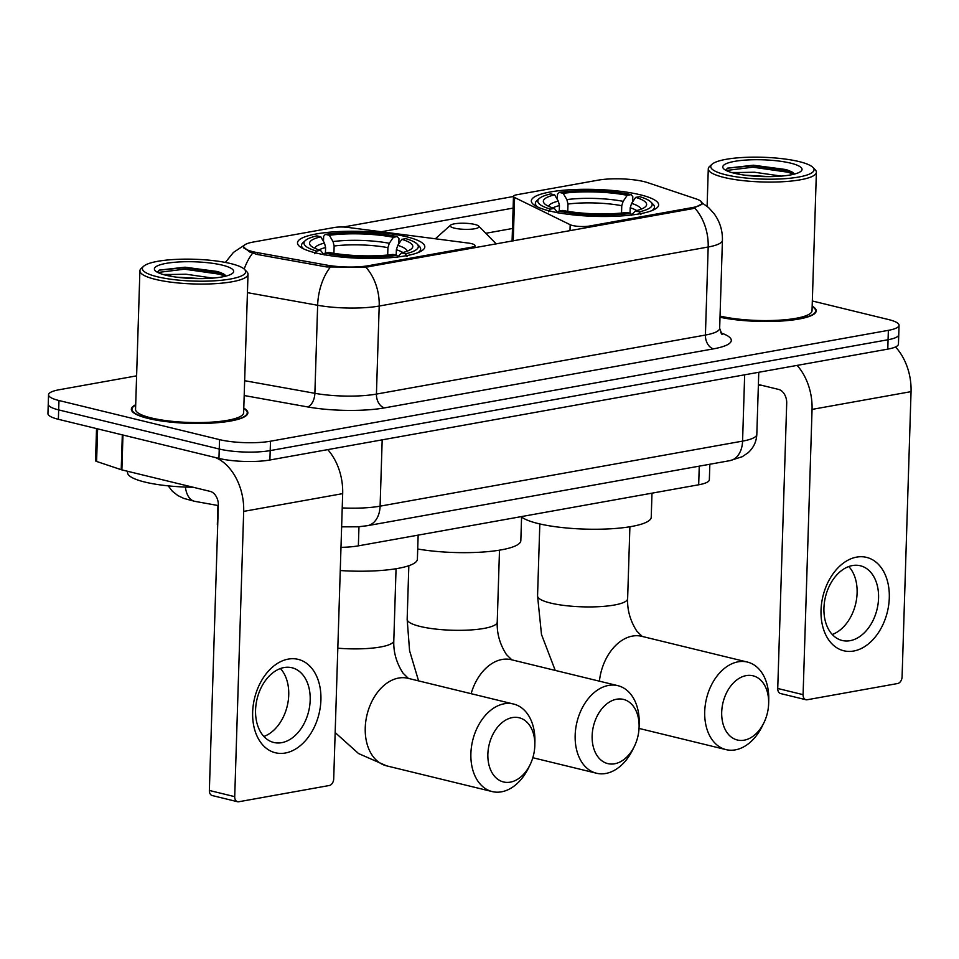 <?xml version="1.0" encoding="UTF-8"?>
<svg xmlns="http://www.w3.org/2000/svg" width="959" height="959" viewBox="0 0 959 959"><rect width="100%" height="100%" fill="white"/><g stroke="black" fill="none" stroke-linecap="round" stroke-linejoin="round"><path stroke-width="1.44" d="M368.616 265.679A32.438 6.857 1.8 0 1 327.067 265.152L257.372 252.637A32.438 6.857 1.8 0 1 253.056 251.726A32.438 6.857 1.8 0 1 243.67 246.583A32.438 6.857 1.8 0 1 253.284 242.04L334.307 227.499A12.011 2.541 -178.2 0 1 347.877 227.415L468.076 243.035A12.011 2.541 -178.2 0 1 471.48 243.646A12.011 2.541 -178.2 0 1 474.957 245.552A12.011 2.541 -178.2 0 1 471.396 247.23L368.616 265.679L368.58 266.83M549.759 211.004A63.69 13.462 1.8 0 0 619.011 216.075A63.69 13.462 1.8 0 0 658.641 204.89A63.69 13.462 1.8 0 0 640.216 194.773A63.69 13.462 1.8 0 0 570.965 189.702A63.69 13.462 1.8 0 0 531.334 200.887A63.69 13.462 1.8 0 0 549.759 211.004M315.919 252.96A63.69 13.462 1.8 0 0 385.17 258.043A63.69 13.462 1.8 0 0 424.813 246.847A63.69 13.462 1.8 0 0 406.388 236.729A63.69 13.462 1.8 0 0 337.136 231.658A63.69 13.462 1.8 0 0 297.494 242.843A63.69 13.462 1.8 0 0 315.919 252.96M598.068 180.172L517.045 194.701A12.011 2.541 -178.2 0 0 513.485 196.391A12.011 2.541 -178.2 0 0 514.587 197.506L570.173 224.706A12.011 2.541 -178.2 0 0 589.533 226.036L692.326 207.588A32.438 6.857 1.8 0 0 701.94 203.044A32.438 6.857 1.8 0 0 696.162 198.921L647.541 182.618A32.438 6.857 1.8 0 0 598.068 180.172M217.693 525.352A36.046 7.612 -178.2 0 1 217.345 524.237L217.933 505.501M709.84 464.252L709.348 479.74A36.046 7.612 -178.2 0 1 698.679 484.786L358.366 545.851A36.046 7.612 -178.2 0 1 340.984 547.349M135.698 404.746A58.283 12.311 1.8 0 0 131.359 409.205A58.283 12.311 1.8 0 0 148.213 418.46A58.283 12.311 1.8 0 0 211.591 423.111A58.283 12.311 1.8 0 0 247.854 412.861A58.283 12.311 1.8 0 0 243.79 408.138M720.005 317.249A58.283 12.311 1.8 0 0 782.1 320.989A58.283 12.311 1.8 0 0 816.229 310.872A58.283 12.311 1.8 0 0 812.165 306.149M702.336 203.692L692.71 208.666L365.835 267.189L326.587 266.938L256.892 254.411L249.484 251.881L243.25 246.715M136.61 375.856L59.218 389.738A36.046 7.612 1.8 0 0 48.537 394.784L47.95 413.569A36.046 7.612 1.8 0 0 58.379 419.299L218.952 458.414A36.046 7.612 1.8 0 0 269.899 459.996L887.782 349.124L888.07 339.726A36.046 7.612 1.8 0 0 898.751 334.691A36.046 7.612 1.8 0 1 888.07 339.726L270.198 450.598L888.07 339.726L888.37 330.34A36.046 7.612 1.8 0 0 899.039 325.293A36.046 7.612 1.8 0 0 888.621 319.575L812.333 300.982M218.952 458.414L219.239 449.016A36.046 7.612 1.8 0 0 270.198 450.598A36.046 7.612 1.8 0 1 219.239 449.016L58.679 409.901L219.239 449.016L219.539 439.63A36.046 7.612 1.8 0 0 270.498 441.212L888.37 330.34M48.25 404.171A36.046 7.612 1.8 0 0 58.679 409.901A36.046 7.612 1.8 0 1 48.25 404.171M343.286 227.031L513.497 196.487M381.31 231.754L514.264 207.899M48.537 394.784A36.046 7.612 1.8 0 0 58.967 400.514L219.539 439.63M887.782 349.124A36.046 7.612 1.8 0 0 898.451 344.077L899.039 325.293M285.303 753.019A48.07 33.157 -76.3 0 1 252.649 712.189A48.07 33.157 -76.3 0 1 288.251 659.109A48.07 33.157 -76.3 0 1 320.917 699.938A48.07 33.157 -76.3 0 1 285.303 753.019M284.056 667.548A38.456 26.528 103.7 0 0 256.041 704.421A38.456 26.528 103.7 0 0 273.771 742.47A38.456 26.528 103.7 0 0 281.694 742.674A38.456 26.528 103.7 0 0 309.709 705.812A38.456 26.528 103.7 0 0 291.98 667.752A38.456 26.528 103.7 0 0 284.056 667.548M215.511 457.575A48.07 33.277 79.8 0 1 243.682 511.387L234.715 796.653A6.006 4.148 103.7 0 0 237.556 801.724A6.006 4.148 103.7 0 0 238.791 801.748L329.261 785.517A6.006 4.148 103.7 0 0 333.708 778.888L342.675 493.633L243.682 511.387M327.75 449.615A48.07 33.277 79.8 0 1 342.675 493.633M280.424 668.531A38.456 26.528 -76.3 0 1 287.197 706.172A38.456 26.528 -76.3 0 1 263.881 736.476M237.556 801.724L212.203 795.538A6.006 4.148 -76.3 0 1 209.362 790.468L218.328 505.213A12.011 8.319 -100.2 0 0 210.249 491.416L121.877 469.886A6.006 1.271 -178.2 0 1 121.206 469.694L96.595 461.447A6.006 1.271 -178.2 0 1 95.528 460.68L96.535 428.589M230.723 263.581A51.666 10.921 1.8 0 0 179.86 259.242A51.666 10.921 1.8 0 0 143.682 266.218A51.666 10.921 1.8 0 0 157.336 276.755A51.666 10.921 1.8 0 0 218.604 280.519A51.666 10.921 1.8 0 0 244.533 269.395A51.666 10.921 1.8 0 0 230.723 263.581M143.682 266.218L141.273 268.388A54.076 11.424 1.8 0 0 139.906 270.822A54.076 11.424 1.8 0 0 155.55 279.405A54.076 11.424 1.8 0 0 214.348 283.72A54.076 11.424 1.8 0 0 248.009 274.214A54.076 11.424 1.8 0 0 246.799 271.709L244.533 269.395M139.906 270.822L135.555 409.337A54.076 11.424 1.8 0 0 151.198 417.932A54.076 11.424 1.8 0 0 209.997 422.236A54.076 11.424 1.8 0 0 243.646 412.73L248.009 274.214M135.687 405.094A57.672 12.191 1.8 0 0 131.958 409.229A57.672 12.191 1.8 0 0 148.645 418.388A57.672 12.191 1.8 0 0 211.364 422.979A57.672 12.191 1.8 0 0 247.254 412.849A57.672 12.191 1.8 0 0 243.778 408.498M127.595 471.289L127.559 472.535A60.081 12.695 1.8 0 0 144.941 482.077A60.081 12.695 1.8 0 0 193.095 487.244M163.15 274.502L172.608 274.466A30.041 6.353 1.8 0 0 167.753 275.653M172.608 274.466L186.07 274.226L212.934 278.098M176.492 277.163L201.534 278.625M165.871 275.221A39.655 8.379 1.8 0 0 204.938 278.554A39.655 8.379 1.8 0 0 232.677 273.183A39.655 8.379 1.8 0 0 222.188 265.116A39.655 8.379 1.8 0 0 175.197 262.227A39.655 8.379 1.8 0 0 155.262 270.75A39.655 8.379 1.8 0 0 165.871 275.221M226.192 276.036L223.579 273.89L217.885 271.577L185.003 267.201L159.302 270.102L157.408 272.08M157.815 272.488L184.536 269.179L219.707 274.226L225.113 276.3M159.206 270.15L184.584 267.705L219.755 272.764L224.778 274.658M510.32 782.136A33.05 22.8 103.7 0 0 530.087 764.719A33.05 22.8 103.7 0 0 534.822 745.287A33.05 22.8 103.7 0 0 512.358 717.584A33.05 22.8 103.7 0 0 487.867 754.074A33.05 22.8 103.7 0 0 510.32 782.136M530.087 764.719L528.445 768.063A45.061 31.084 -76.3 0 1 501.509 791.822A45.061 31.084 -76.3 0 1 492.219 791.583A45.061 31.084 -76.3 0 1 471.444 746.989A45.061 31.084 -76.3 0 1 504.266 703.774A45.061 31.084 -76.3 0 1 513.556 704.026A45.061 31.084 -76.3 0 1 534.906 741.571L534.822 745.287M401.833 239.342L405.777 238.623A57.192 12.083 1.8 0 1 417.057 243.994A57.192 12.083 1.8 0 1 405.429 253.823L401.509 252.876A51.666 10.921 1.8 0 0 411.507 248.789A51.666 10.921 1.8 0 0 401.833 239.342L397.757 245.36L396.367 249.736L396.199 255.19M323.483 241.38L323.639 236.274L325.413 234.332A57.192 12.083 1.8 0 1 397.326 236.573L398.968 238.611L398.8 243.814M418.028 252.601A59.602 12.599 1.8 0 0 420.653 249.064A59.602 12.599 1.8 0 0 419.323 246.307L417.057 243.994M405.429 253.823L407.048 256.592M397.829 256.952L396.894 255.358A57.192 12.083 1.8 0 1 324.981 253.128L323.95 254.662M397.326 236.573L393.382 237.281A51.666 10.921 1.8 0 0 329.333 235.291L325.413 234.332M324.981 253.128L328.937 252.421A51.666 10.921 1.8 0 0 392.974 254.411L396.894 255.358M329.333 235.291L333.025 241.56L334.14 246.007L333.912 253.308M387.688 255.022L387.916 247.674L389.306 243.298L393.382 237.281M397.482 257.264L401.509 252.876M340.253 570.545A66.087 13.965 1.8 0 0 417.393 559.181L418.148 535.122M325.437 253.044L325.604 247.542L324.49 243.083L320.797 236.825L316.878 235.866A57.192 12.083 1.8 0 0 305.418 240.481L303.008 242.651A59.602 12.599 1.8 0 0 301.51 245.324A59.602 12.599 1.8 0 0 303.895 249.016M314.744 253.727L316.53 251.066A57.192 12.083 1.8 0 1 305.418 240.481M320.797 236.825A51.666 10.921 1.8 0 0 310.656 245.624A51.666 10.921 1.8 0 0 320.486 250.359L316.53 251.066M320.486 250.359L324.214 254.986M744.16 740.18A33.05 22.8 103.7 0 0 763.915 722.762A33.05 22.8 103.7 0 0 768.65 703.331A33.05 22.8 103.7 0 0 746.186 675.615A33.05 22.8 103.7 0 0 721.707 712.105A33.05 22.8 103.7 0 0 744.16 740.18M763.915 722.762L762.285 726.107A45.061 31.084 -76.3 0 1 735.337 749.866A45.061 31.084 -76.3 0 1 726.059 749.626A45.061 31.084 -76.3 0 1 705.273 705.021A45.061 31.084 -76.3 0 1 738.106 661.818A45.061 31.084 -76.3 0 1 747.385 662.058A45.061 31.084 -76.3 0 1 768.746 699.602L768.65 703.331M635.661 197.374L639.617 196.667A57.192 12.083 1.8 0 1 650.885 202.025A57.192 12.083 1.8 0 1 639.257 211.867L635.349 210.92A51.666 10.921 1.8 0 0 645.335 206.832A51.666 10.921 1.8 0 0 635.661 197.374L631.597 203.404L630.207 207.779L630.027 213.234M521.576 517.009A66.087 13.965 1.8 0 0 538.239 523.566A66.087 13.965 1.8 0 0 610.104 528.829A66.087 13.965 1.8 0 0 651.233 517.225L651.988 493.166M557.323 199.424L557.479 194.305L559.253 192.375A57.192 12.083 1.8 0 1 631.166 194.605L632.808 196.655L632.64 201.858M651.868 210.644A59.602 12.599 1.8 0 0 654.482 207.108A59.602 12.599 1.8 0 0 653.163 204.339L650.885 202.025M639.257 211.867L640.888 214.636M631.669 214.996L630.722 213.401A57.192 12.083 1.8 0 1 558.821 211.172L557.79 212.694M631.166 194.605L627.21 195.324A51.666 10.921 1.8 0 0 563.161 193.334L559.253 192.375M558.821 211.172L562.765 210.453A51.666 10.921 1.8 0 0 626.814 212.442L630.722 213.401M563.161 193.334L566.865 199.592L567.98 204.051L567.752 211.352M621.528 213.054L621.756 205.717L623.146 201.342L627.21 195.324M631.322 215.296L635.349 210.92M559.265 211.088L559.445 205.586L558.33 201.126L554.626 194.857L550.718 193.91A57.192 12.083 1.8 0 0 539.258 198.525L536.836 200.683A59.602 12.599 1.8 0 0 535.35 203.368A59.602 12.599 1.8 0 0 537.735 207.06M548.572 211.759L550.37 209.11A57.192 12.083 1.8 0 1 539.258 198.525M554.626 194.857A51.666 10.921 1.8 0 0 544.496 203.668A51.666 10.921 1.8 0 0 554.314 208.403L550.37 209.11M554.314 208.403L558.054 213.018M614.599 763.784A33.05 22.8 103.7 0 0 634.367 746.366A33.05 22.8 103.7 0 0 639.102 726.934A33.05 22.8 103.7 0 0 616.637 699.219A33.05 22.8 103.7 0 0 592.147 735.721A33.05 22.8 103.7 0 0 614.599 763.784M634.367 746.366L632.724 749.71A45.061 31.084 -76.3 0 1 605.788 773.469A45.061 31.084 -76.3 0 1 596.498 773.23A45.061 31.084 -76.3 0 1 575.724 728.624A45.061 31.084 -76.3 0 1 608.545 685.421A45.061 31.084 -76.3 0 1 617.836 685.661A45.061 31.084 -76.3 0 1 639.185 723.206L639.102 726.934M474.825 224.454A14.421 3.045 1.8 0 0 460.632 223.243A14.421 3.045 1.8 0 0 450.538 225.185A14.421 3.045 1.8 0 0 454.35 228.122A14.421 3.045 1.8 0 0 471.444 229.177A14.421 3.045 1.8 0 0 478.685 226.072A14.421 3.045 1.8 0 0 474.825 224.454M417.716 549.004A66.087 13.965 1.8 0 0 485.53 551.833A66.087 13.965 1.8 0 0 520.833 540.624L521.588 516.565M853.678 651.029A48.07 33.157 -76.3 0 1 821.024 610.2A48.07 33.157 -76.3 0 1 856.627 557.119A48.07 33.157 -76.3 0 1 889.293 597.948A48.07 33.157 -76.3 0 1 853.678 651.029M852.431 565.558A38.456 26.528 103.7 0 0 824.416 602.42A38.456 26.528 103.7 0 0 842.146 640.48A38.456 26.528 103.7 0 0 850.07 640.684A38.456 26.528 103.7 0 0 878.084 603.822A38.456 26.528 103.7 0 0 860.355 565.762A38.456 26.528 103.7 0 0 852.431 565.558M797.133 365.391A48.07 33.277 79.8 0 1 812.057 409.397L803.091 694.664A6.006 4.148 103.7 0 0 805.932 699.734A6.006 4.148 103.7 0 0 807.166 699.758L897.636 683.527A6.006 4.148 103.7 0 0 902.083 676.898L911.05 391.644L812.057 409.397M895.514 346.954A48.07 33.277 79.8 0 1 911.05 391.644M848.799 566.541A38.456 26.528 -76.3 0 1 855.572 604.182A38.456 26.528 -76.3 0 1 832.256 634.486M805.932 699.734L780.578 693.549A6.006 4.148 -76.3 0 1 777.737 688.478L786.704 403.224A12.011 8.319 -100.2 0 0 778.624 389.426L758.389 384.499M799.099 161.592A51.666 10.921 1.8 0 0 748.236 157.252A51.666 10.921 1.8 0 0 712.058 164.229A51.666 10.921 1.8 0 0 725.711 174.766A51.666 10.921 1.8 0 0 786.979 178.518A51.666 10.921 1.8 0 0 812.908 167.405A51.666 10.921 1.8 0 0 799.099 161.592M712.058 164.229L709.648 166.398A54.076 11.424 1.8 0 0 708.281 168.832A54.076 11.424 1.8 0 0 723.925 177.415A54.076 11.424 1.8 0 0 782.724 181.73A54.076 11.424 1.8 0 0 816.385 172.224A54.076 11.424 1.8 0 0 815.174 169.719L812.908 167.405M731.525 172.512L740.983 172.476A30.041 6.353 1.8 0 0 736.128 173.663M740.983 172.476L754.445 172.236L781.309 176.108M744.867 175.173L769.909 176.636M734.246 173.231A39.655 8.379 1.8 0 0 773.314 176.564A39.655 8.379 1.8 0 0 801.053 171.193A39.655 8.379 1.8 0 0 790.576 163.126A39.655 8.379 1.8 0 0 743.573 160.237A39.655 8.379 1.8 0 0 723.637 168.76A39.655 8.379 1.8 0 0 734.246 173.231M794.567 174.047L791.954 171.901L786.26 169.587L753.378 165.212L727.677 168.113L725.783 170.091M758.365 385.194A60.081 12.695 1.8 0 0 761.47 385.254M720.005 317.081A57.672 12.191 1.8 0 0 781.621 320.881A57.672 12.191 1.8 0 0 815.63 310.86A57.672 12.191 1.8 0 0 812.165 306.508M720.041 316.05A54.076 11.424 1.8 0 0 778.672 320.222A54.076 11.424 1.8 0 0 812.021 310.74L816.385 172.224M726.191 170.498L752.911 167.19L788.082 172.236L793.489 174.31M727.581 168.161L752.959 165.715L788.13 170.774L793.153 172.668M471.36 248.393L471.396 247.23M257.372 252.637L257.312 254.483M327.067 265.152L327.007 267.01M589.497 227.187L589.533 226.036M692.326 207.588L692.29 208.738M358.966 526.743L358.366 545.851M699.255 466.146L698.679 484.786M513.233 240.877L514.587 197.506M569.994 230.687L570.173 224.706M244.185 269.059A42.052 23.519 -79.8 0 1 252.637 253.224M694.819 208.163A42.052 29.118 79.8 0 1 708.186 247.002L379.201 306.041A42.052 29.118 -100.2 0 0 365.835 267.189M701.161 202.145L708.677 207.683L714.035 213.629C719.837 221.553 722.63 230.436 722.427 240.277A48.07 10.153 -178.2 0 1 708.186 247.002L705.416 335.051A48.07 10.153 1.8 0 0 719.658 328.326L722.019 334.583M247.422 292.651L317.645 305.274L314.876 393.31A48.07 10.153 1.8 0 0 376.431 394.089L379.201 306.041A48.07 10.153 -178.2 0 1 317.645 305.274A42.052 23.519 -79.8 0 1 330.172 267.333M485.781 233.289L512.478 228.494M720.677 332.821A60.081 12.695 -178.2 0 1 713.496 348.848L384.511 407.887A60.081 12.695 -178.2 0 1 307.575 406.916L244.185 395.528M58.967 400.514L58.379 419.299M270.498 441.212L269.899 459.996M244.653 380.699L314.876 393.31A12.011 6.725 100.2 0 1 307.575 406.916M384.511 407.887A12.011 8.319 -100.2 0 1 376.431 394.089L705.416 335.051A12.011 8.319 -100.2 0 0 713.496 348.848M342.231 507.922A48.07 10.153 1.8 0 0 380.1 506.16L382.185 439.845M729.931 460.644A24.035 16.639 -100.2 0 0 742.578 441.116A48.07 10.153 1.8 0 0 756.819 434.391C756.435 441.727 753.522 447.853 748.068 452.756L742.314 456.676L729.931 460.644L367.441 525.688A24.035 16.639 -100.2 0 0 380.1 506.16L742.578 441.116L744.663 374.801M218.316 505.573L194.761 501.329A24.035 13.438 -79.8 0 1 185.387 487.052M122.968 435.026L121.877 469.886M209.362 790.468L234.715 796.653M121.206 469.694L122.308 434.871M97.614 428.853L96.595 461.447M513.556 704.026L407.923 678.289A45.061 31.084 103.7 0 0 398.632 678.049A45.061 31.084 103.7 0 0 365.799 721.252A45.061 31.084 103.7 0 0 386.585 765.845L492.219 791.583M396.055 568.735L393.801 640.696A45.061 9.518 -178.2 0 1 380.447 647.001A45.061 9.518 -178.2 0 1 337.82 648.188M402.888 252.541A44.462 9.398 1.8 0 0 396.367 249.736M389.306 243.298A46.224 9.77 1.8 0 0 333.025 241.56M407.155 251.198A46.224 9.77 1.8 0 0 397.757 245.36M387.916 247.674A44.462 9.398 1.8 0 0 334.14 246.007M324.49 243.083A46.224 9.77 1.8 0 0 314.852 248.297M325.604 247.542A44.462 9.398 1.8 0 0 319.011 249.903M629.895 526.767L627.63 598.728A45.061 9.518 -178.2 0 1 614.287 605.033A45.061 9.518 -178.2 0 1 550.586 603.055A45.061 9.518 -178.2 0 1 537.555 595.899L541.487 634.474L555.237 670.413M747.385 662.058L641.751 636.32A45.061 31.084 103.7 0 0 632.472 636.081A45.061 31.084 103.7 0 0 599.411 681.178M636.728 210.572A44.462 9.398 1.8 0 0 630.207 207.779M623.146 201.342A46.224 9.77 1.8 0 0 566.865 199.592M640.984 209.242A46.224 9.77 1.8 0 0 631.597 203.404M621.756 205.717A44.462 9.398 1.8 0 0 567.98 204.051M558.33 201.126A46.224 9.77 1.8 0 0 548.68 206.341M559.445 205.586A44.462 9.398 1.8 0 0 552.852 207.935M499.495 550.166L497.23 622.127A45.061 9.518 -178.2 0 1 483.887 628.433A45.061 9.518 -178.2 0 1 420.186 626.455A45.061 9.518 -178.2 0 1 407.155 619.298L409.577 650.717L418.58 680.878M617.836 685.661L511.351 659.72A45.061 31.084 103.7 0 0 502.072 659.48A45.061 31.084 103.7 0 0 471.133 693.681M777.737 688.478L803.091 694.664M474.885 247.758L474.957 245.552M701.94 203.044L701.88 204.699M243.67 246.583L243.634 247.878M512.082 241.081L513.485 196.391M244.665 244.965L233.433 252.421L225.389 262.43M722.427 240.277L719.658 328.326M194.761 501.329L183.84 498.44L177.93 495.599L172.392 491.296L168.233 485.865M756.819 434.391L758.773 372.272M367.441 525.688L358.151 526.803L341.632 526.851M131.898 410.991L131.958 409.229M247.194 414.612L247.254 412.849M335.171 732.568L358.546 753.546L386.585 765.845M420.569 251.462L420.653 249.064M301.438 247.722L301.51 245.324M393.801 640.696C393.346 652.012 396.415 662.813 402.984 673.086L408.414 678.445M539.821 523.938L537.555 595.899M654.41 209.506L654.482 207.108M535.266 205.753L535.35 203.368M639.042 728.42L726.059 749.626M627.63 598.728C627.186 610.056 630.243 620.845 636.824 631.13L642.254 636.476M408.834 565.714L407.155 619.298M450.538 225.185L435.362 238.779M478.685 226.072L496.247 243.922M532.82 757.718L596.498 773.23M497.23 622.127C496.786 633.455 499.843 644.244 506.424 654.529L511.854 659.876M707.107 206.317L708.281 168.832M815.57 312.622L815.63 310.86"/></g></svg>
